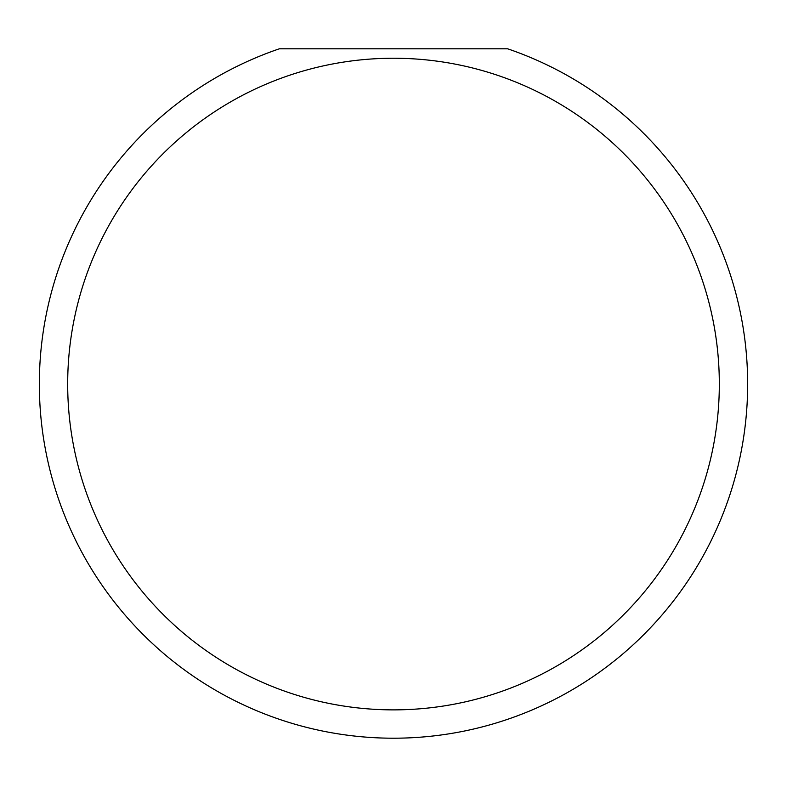 <?xml version="1.0" encoding="UTF-8"?>
<svg xmlns="http://www.w3.org/2000/svg" width="787" height="787" viewBox="0 0 787 787"><rect width="100%" height="100%" fill="white"/><g stroke="black" fill="none" stroke-linecap="round" stroke-linejoin="round"><path stroke-width="1.18" d="M719.318 384.056A325.818 325.818 0 0 0 393.5 58.238A325.818 325.818 0 0 0 67.682 384.056A325.818 325.818 0 0 0 393.5 709.874A325.818 325.818 0 0 0 719.318 384.056M507.615 48.794A354.15 354.15 0 0 1 393.5 738.206A354.15 354.15 0 0 1 279.385 48.794L507.615 48.794"/></g></svg>
